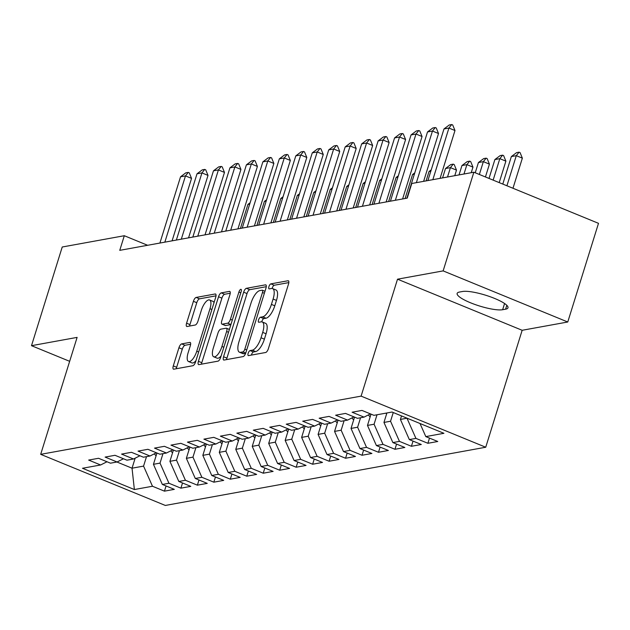 <?xml version="1.0" encoding="UTF-8"?>
<svg xmlns="http://www.w3.org/2000/svg" width="630" height="630" viewBox="0 0 630 630"><rect width="100%" height="100%" fill="white"/><g stroke="black" fill="none" stroke-linecap="round" stroke-linejoin="round"><path stroke-width="0.94" d="M248.149 353.312A2.693 0.992 -67.7 0 0 248.259 355.596A2.693 0.992 -67.7 0 0 248.496 355.611L265.663 352.493A3.843 1.425 -67.7 0 0 268.404 348.611L288.509 284.043A3.843 1.425 -67.7 0 0 288.351 280.775A3.843 1.425 -67.7 0 0 288.012 280.752L270.845 283.87A2.693 0.992 -67.7 0 0 268.931 286.587A2.693 0.992 -67.7 0 0 269.041 288.871A2.693 0.992 -67.7 0 0 269.278 288.894L271.498 288.485A12.309 4.552 -67.7 0 1 272.593 288.579A12.309 4.552 -67.7 0 1 273.097 299.03L271.42 304.408A12.309 4.552 -67.7 0 1 262.671 316.827L260.45 317.229A2.693 0.992 -67.7 0 0 258.536 319.945A2.693 0.992 -67.7 0 0 258.647 322.229A2.693 0.992 -67.7 0 0 258.883 322.253L261.111 321.851A12.309 4.552 -67.7 0 1 262.198 321.938A12.309 4.552 -67.7 0 1 262.702 332.388L261.025 337.767A12.309 4.552 -67.7 0 1 252.284 350.185L250.063 350.595A2.693 0.992 -67.7 0 0 248.149 353.312M262.198 321.938L265.569 323.324A12.309 4.552 -67.7 0 1 266.073 333.766L264.395 339.153A12.309 4.552 -67.7 0 1 255.646 351.572L253.425 351.973A2.693 0.992 -67.7 0 0 251.512 354.69A2.693 0.992 -67.7 0 0 251.401 355.084M288.831 282.594L274.207 285.248A2.693 0.992 -67.7 0 0 272.294 287.965A2.693 0.992 -67.7 0 0 272.16 288.461M272.593 288.579L275.964 289.957A12.309 4.552 -67.7 0 1 276.468 300.408L274.79 305.786A12.309 4.552 -67.7 0 1 266.041 318.205L263.82 318.615A2.693 0.992 -67.7 0 0 261.907 321.332A2.693 0.992 -67.7 0 0 261.773 321.828M181.661 343.893A3.843 1.425 -67.7 0 0 178.928 347.776L173.289 365.896A3.843 1.425 -67.7 0 0 173.447 369.156A3.843 1.425 -67.7 0 0 173.786 369.188L192.859 365.723A3.843 1.425 -67.7 0 0 195.591 361.841L215.704 297.273A3.843 1.425 -67.7 0 0 215.547 294.005A3.843 1.425 -67.7 0 0 215.208 293.974L196.135 297.439A3.843 1.425 -67.7 0 0 193.402 301.321L186.582 323.206A3.843 1.425 -67.7 0 0 186.74 326.466A3.843 1.425 -67.7 0 0 187.086 326.498L195.245 325.017A3.843 1.425 -67.7 0 0 197.977 321.135L201.356 310.283A10.285 3.804 -67.7 0 1 209.585 299.974A10.285 3.804 -67.7 0 1 210.003 308.716L196.765 351.225A10.285 3.804 -67.7 0 1 188.535 361.525A10.285 3.804 -67.7 0 1 188.118 352.792L190.323 345.705A3.843 1.425 -67.7 0 0 190.165 342.444A3.843 1.425 -67.7 0 0 189.827 342.413L181.661 343.893L185.031 345.279A3.843 1.425 -67.7 0 0 182.298 349.162L176.66 367.274A3.843 1.425 -67.7 0 0 176.337 368.723M119.755 250.346L407.24 198.119L411.792 183.495L473.862 172.218L443.134 270.892L397.522 279.184L361.1 396.128L40.682 454.34L77.112 337.389L31.5 345.681L62.236 246.999L124.307 235.722L119.755 250.346M223.548 356.761A3.843 1.425 -67.7 0 0 223.705 360.029A3.843 1.425 -67.7 0 0 224.052 360.053L243.125 356.588A3.843 1.425 -67.7 0 0 245.857 352.713L265.962 288.138A3.843 1.425 -67.7 0 0 265.813 284.87A3.843 1.425 -67.7 0 0 265.466 284.847L246.393 288.312A3.843 1.425 -67.7 0 0 243.66 292.194L223.548 356.761L226.918 358.139A3.843 1.425 -67.7 0 0 226.603 359.588M217.988 361.155L198.922 364.62A3.843 1.425 -67.7 0 1 198.576 364.589A3.843 1.425 -67.7 0 1 198.418 361.329L218.531 296.754A3.843 1.425 -67.7 0 1 221.264 292.879L229.43 291.391A3.843 1.425 -67.7 0 1 229.769 291.422A3.843 1.425 -67.7 0 1 229.926 294.683L221.768 320.875A3.843 1.425 -67.7 0 0 221.925 324.135A3.843 1.425 -67.7 0 0 222.272 324.166L227.682 323.182A3.843 1.425 -67.7 0 0 230.415 319.3L238.904 292.036A2.693 0.992 -67.7 0 1 241.062 289.343A2.693 0.992 -67.7 0 1 241.172 291.627L220.72 357.273A3.843 1.425 -67.7 0 1 217.988 361.155M361.1 396.128L485.73 447.237L165.32 505.449L40.682 454.34M429.502 438.11L427.888 443.292L437.763 441.496L425.809 436.598L443.922 433.306L392.041 412.036L373.929 415.327L361.974 410.421L352.091 412.217L364.053 417.123L357.47 418.32L345.508 413.414L335.632 415.209L347.587 420.108L341.003 421.305L329.041 416.406L319.166 418.202L331.12 423.1L324.537 424.297L312.575 419.399L302.699 421.194L314.654 426.093L308.07 427.29L296.116 422.384L286.233 424.179L298.195 429.085L291.603 430.282L279.649 425.376L269.766 427.172L281.728 432.078L275.137 433.275L263.183 428.369L253.299 430.164L265.261 435.07L258.678 436.267L246.716 431.361L236.841 433.156L248.795 438.063L242.211 439.252L230.249 434.353L220.374 436.149L232.328 441.047L225.745 442.244L213.783 437.346L203.907 439.141L215.862 444.04L209.278 445.237L197.324 440.338L187.441 442.126L199.403 447.032L192.811 448.229L180.857 443.323L170.974 445.119L182.936 450.025L176.345 451.222L164.391 446.316L154.507 448.111L166.47 453.017L159.886 454.214L147.924 449.308L138.049 451.104L150.003 456.01L143.419 457.207L131.457 452.301L121.582 454.096L133.536 458.994L126.953 460.191L114.991 455.293L105.115 457.089L117.07 461.987L110.486 463.184L98.532 458.286L88.649 460.073L100.611 464.979L106.998 461.758M427.888 443.292L415.926 438.393L409.342 439.59L400.42 419.446L401.515 415.918M413.036 441.102L411.422 446.284L421.297 444.489L409.342 439.59M411.422 446.284L399.459 441.378L392.876 442.575L383.953 422.439L386.907 412.965M396.569 444.095L394.955 449.277L404.838 447.481L392.876 442.575M394.955 449.277L383.001 444.37L376.409 445.567L367.487 425.423L371.007 414.13M380.103 447.087L378.488 452.269L388.371 450.474L376.409 445.567M378.488 452.269L366.534 447.363L359.943 448.56L351.028 428.416L354.54 417.115M363.636 450.072L362.022 455.262L371.905 453.466L359.943 448.56M362.022 455.262L350.067 450.356L343.484 451.552L334.561 431.408L338.082 420.108M347.177 453.065L345.563 458.246L355.438 456.459L343.484 451.552M345.563 458.246L333.601 453.348L327.017 454.545L318.095 434.401L321.615 423.1M330.711 456.057L329.096 461.239L338.971 459.443L327.017 454.545M329.096 461.239L317.134 456.341L310.551 457.537L301.628 437.393L305.148 426.093M314.244 459.049L312.63 464.231L322.505 462.436L310.551 457.537M312.63 464.231L300.668 459.333L294.084 460.522L285.162 440.386L288.682 429.085M297.777 462.042L296.163 467.224L306.046 465.428L294.084 460.522M296.163 467.224L284.209 462.318L277.617 463.515L268.695 443.37L272.215 432.078M281.311 465.034L279.696 470.216L289.579 468.421L277.617 463.515M279.696 470.216L267.742 465.31L261.151 466.507L252.236 446.363L255.756 435.062M264.844 468.019L263.23 473.209L273.113 471.413L261.151 466.507M263.23 473.209L251.275 468.303L244.692 469.5L235.77 449.355L239.29 438.055M248.385 471.012L246.771 476.201L256.646 474.406L244.692 469.5M246.771 476.201L234.809 471.295L228.225 472.492L219.303 452.348L222.823 441.047M231.919 474.004L230.304 479.186L240.18 477.39L228.225 472.492M230.304 479.186L218.342 474.288L211.759 475.485L202.836 455.34L206.357 444.04M215.452 476.997L213.838 482.178L223.713 480.383L211.759 475.485M213.838 482.178L201.876 477.28L195.292 478.477L186.37 458.333L189.89 447.032M198.986 479.989L197.371 485.171L207.254 483.375L195.292 478.477M197.371 485.171L185.417 480.265L178.826 481.462L169.911 461.325L173.423 450.025M182.519 482.982L180.904 488.163L190.788 486.368L178.826 481.462M180.904 488.163L168.95 483.257L162.359 484.454L153.444 464.31L156.964 453.017M166.06 485.974L164.446 491.156L174.321 489.36L162.359 484.454M164.446 491.156L152.484 486.25L134.371 489.541L82.499 468.271L100.611 464.979M117.07 461.987L123.464 458.766M135.159 458.183L132.04 468.2L143.561 466.106L146.514 456.64M152.484 486.25L143.561 466.106M134.371 489.541L132.04 468.2L116.944 462.01M133.536 458.994L139.931 455.773M153.444 464.31L160.028 463.113L162.973 453.647M168.95 483.257L160.028 463.113M150.003 456.01L156.397 452.781M169.911 461.325L176.494 460.128L179.44 450.655M185.417 480.265L176.494 460.128M166.47 453.017L172.864 449.788M186.37 458.333L192.961 457.136L195.906 447.67M201.876 477.28L192.961 457.136M182.936 450.025L189.323 446.796M202.836 455.34L209.42 454.143L212.373 444.678M218.342 474.288L209.42 454.143M199.403 447.032L205.789 443.811M219.303 452.348L225.886 451.151L228.84 441.685M234.809 471.295L225.886 451.151M215.862 444.04L222.256 440.819M235.77 449.355L242.353 448.158L245.306 438.693M251.275 468.303L242.353 448.158M232.328 441.047L238.723 437.826M252.236 446.363L258.82 445.166L261.765 435.7M267.742 465.31L258.82 445.166M248.795 438.063L255.189 434.834M268.695 443.37L275.286 442.173L278.232 432.708M284.209 462.318L275.286 442.173M265.261 435.07L271.656 431.841M285.162 440.386L291.753 439.189L294.698 429.723M300.668 459.333L291.753 439.189M281.728 432.078L288.115 428.849M301.628 437.393L308.212 436.196L311.165 426.731M317.134 456.341L308.212 436.196M298.195 429.085L304.581 425.864M318.095 434.401L324.678 433.204L327.632 423.738M333.601 453.348L324.678 433.204M314.654 426.093L321.048 422.872M334.561 431.408L341.145 430.211L344.09 420.745M350.067 450.356L341.145 430.211M331.12 423.1L337.515 419.879M351.028 428.416L357.612 427.219L360.557 417.753M366.534 447.363L357.612 427.219M347.587 420.108L353.981 416.887M367.487 425.423L374.078 424.226L377.023 414.76M383.001 444.37L374.078 424.226M364.053 417.123L370.448 413.894M383.953 422.439L390.545 421.242L393.254 412.532M399.459 441.378L390.545 421.242M400.42 419.446L407.027 418.178M415.926 438.393L407.004 418.249M147.617 245.283L124.307 235.722M31.5 345.681L69.654 361.321M397.522 279.184L522.16 330.285L567.764 322.001L443.134 270.892M567.764 322.001L598.5 223.327L473.862 172.218M522.16 330.285L485.73 447.237M425.809 436.598L420.005 423.502M505.599 309.18A25.074 5.363 -162.7 0 0 507.985 307.794A25.074 5.363 -162.7 0 0 490.227 296.754A25.074 5.363 -162.7 0 0 462.483 291.501L459.522 292.036A25.074 5.363 -162.7 0 0 457.136 293.415A25.074 5.363 -162.7 0 0 474.894 304.455A25.074 5.363 -162.7 0 0 502.638 309.716L505.599 309.18L506.811 305.306M266.285 286.689L249.764 289.69A3.843 1.425 -67.7 0 0 247.031 293.572L226.918 358.139M242.904 351.894A2.693 0.992 -67.7 0 0 244.818 349.177L262.474 292.493A2.693 0.992 -67.7 0 0 262.363 290.209A2.693 0.992 -67.7 0 0 262.127 290.194L259.78 290.619A12.309 4.552 -67.7 0 0 251.031 303.038L238.967 341.775A12.309 4.552 -67.7 0 0 239.471 352.225A12.309 4.552 -67.7 0 0 240.566 352.32L242.904 351.894L245.739 353.052M239.471 352.225L242.841 353.603A12.309 4.552 -67.7 0 0 243.936 353.698L240.566 352.32M245.613 353.391L243.936 353.698M230.241 293.241L224.634 294.257A3.843 1.425 -67.7 0 0 221.902 298.14L201.789 362.707A3.843 1.425 -67.7 0 0 201.474 364.156M225.028 325.3A3.843 1.425 -67.7 0 0 225.296 325.521A3.843 1.425 -67.7 0 0 225.634 325.545L230.903 324.592M213.302 348.043A10.285 3.804 -67.7 0 0 213.727 356.785A10.285 3.804 -67.7 0 0 221.949 346.476L226.619 331.498A3.843 1.425 -67.7 0 0 226.461 328.238A3.843 1.425 -67.7 0 0 226.115 328.206L220.705 329.191A3.843 1.425 -67.7 0 0 217.972 333.073L213.302 348.043M213.727 356.785L217.098 358.163A10.285 3.804 -67.7 0 0 221.146 355.911M190.638 344.256L185.031 345.279M188.535 361.525L191.906 362.904A10.285 3.804 -67.7 0 0 195.962 360.659M214.019 302.683A10.285 3.804 -67.7 0 0 212.956 301.361L209.585 299.974M216.019 295.824L199.505 298.825A3.843 1.425 -67.7 0 0 196.765 302.699L189.953 324.584A3.843 1.425 -67.7 0 0 189.638 326.033M512.977 188.26L522.357 158.154L516.293 155.673L511.355 156.563L502.787 184.078M511.355 156.563L516.592 152.625L519.065 152.177L520.073 152.594L522.357 158.154M506.914 185.771L516.293 155.673L519.065 152.177M427.904 180.574L443.985 128.945L449.222 125L451.694 124.551L448.922 128.047L454.986 130.528L440.094 178.353M443.985 128.945L448.922 128.047L432.841 179.676M451.694 124.551L452.702 124.968L454.986 130.528M499.204 182.613L505.89 161.146L499.826 158.658L494.889 159.555L489.014 178.432M494.889 159.555L500.133 155.618L502.598 155.169L503.606 155.586L505.89 161.146M493.14 180.125L499.826 158.658L502.598 155.169M386.623 413.871A10.387 9.387 -100.3 0 1 385.859 413.154M485.431 176.967L489.423 164.139L483.36 161.65L478.422 162.548L475.233 172.785M478.422 162.548L483.667 158.61L486.132 158.161L487.147 158.579L489.423 164.139M479.367 174.478L483.36 161.65L486.132 158.161M406.885 198.182L427.518 131.938L432.763 127.992L435.228 127.544L432.456 131.04L438.519 133.521L423.628 181.345M427.518 131.938L432.456 131.04L416.375 182.661M435.228 127.544L436.244 127.961L438.519 133.521M390.419 201.175L411.051 134.922L416.296 130.985L418.761 130.536L415.989 134.025L422.053 136.513L402.609 198.954M411.051 134.922L415.989 134.025L395.356 200.277M418.761 130.536L419.777 130.953L422.053 136.513M370.156 416.863A10.387 9.387 -100.3 0 1 368.385 414.934M471.224 172.699L472.965 167.131L466.901 164.643L461.955 165.54L459.042 174.912M461.955 165.54L467.2 161.603L469.673 161.154L470.681 161.564L472.965 167.131M463.979 174.014L466.901 164.643L469.673 161.154M353.69 419.848A10.387 9.387 -100.3 0 1 351.926 417.926M454.758 175.691L456.498 170.124L450.434 167.635L445.497 168.533L442.575 177.904M445.497 168.533L450.733 164.595L453.206 164.147L454.214 164.556L456.498 170.124M447.513 177.006L450.434 167.635L453.206 164.147M373.952 204.159L394.585 137.915L399.829 133.977L402.302 133.529L399.53 137.017L405.594 139.506L386.143 201.946M394.585 137.915L399.53 137.017L378.898 203.262M402.302 133.529L403.31 133.946L405.594 139.506M357.486 207.152L378.126 140.907L383.363 136.97L385.836 136.521L383.064 140.01L389.127 142.498L369.676 204.939M378.126 140.907L383.064 140.01L362.431 206.254M385.836 136.521L386.844 136.93L389.127 142.498M337.231 422.84A10.387 9.387 -100.3 0 1 335.459 420.919M430.826 171.195L429.03 171.525L426.108 180.897M429.03 171.525L431.235 169.864M341.027 210.144L361.659 143.9L366.896 139.962L369.369 139.513L366.597 143.002L372.661 145.491L353.209 207.931M361.659 143.9L366.597 143.002L345.964 209.247M369.369 139.513L370.377 139.923L372.661 145.491M320.764 425.833A10.387 9.387 -100.3 0 1 318.993 423.903M414.359 174.187L412.563 174.518L405.09 198.505M412.563 174.518L414.776 172.856M324.56 213.137L345.193 146.892L350.43 142.955L352.902 142.506L350.13 145.995L356.194 148.483L336.743 210.924M345.193 146.892L350.13 145.995L329.498 212.239M352.902 142.506L353.91 142.915L356.194 148.483M304.298 428.825A10.387 9.387 -100.3 0 1 302.526 426.896M397.892 177.18L396.097 177.502L388.623 201.498M396.097 177.502L398.31 175.841M287.831 431.818A10.387 9.387 -100.3 0 1 286.059 429.888M381.426 180.172L379.63 180.495L372.157 204.49M379.63 180.495L381.843 178.833M271.365 434.81A10.387 9.387 -100.3 0 1 269.601 432.881M364.959 183.165L363.163 183.487L355.698 207.483M363.163 183.487L365.376 181.826M254.898 437.803A10.387 9.387 -100.3 0 1 253.134 435.873M348.5 186.157L346.705 186.48L339.231 210.475M346.705 186.48L348.91 184.818M238.439 440.787A10.387 9.387 -100.3 0 1 236.667 438.866M332.034 189.142L330.238 189.472L322.765 213.46M330.238 189.472L332.451 187.811M221.973 443.78A10.387 9.387 -100.3 0 1 220.201 441.851M315.567 192.134L313.772 192.465L306.298 216.452M313.772 192.465L315.984 190.803M205.506 446.772A10.387 9.387 -100.3 0 1 203.734 444.843M299.1 195.127L297.305 195.45L289.832 219.445M297.305 195.45L299.518 193.788M308.094 216.129L328.726 149.885L333.971 145.939L336.436 145.491L333.664 148.987L339.727 151.468L320.284 213.916M328.726 149.885L333.664 148.987L313.031 215.232M336.436 145.491L337.452 145.908L339.727 151.468M291.627 219.122L312.26 152.869L317.504 148.932L319.969 148.483L317.205 151.972L323.261 154.46L303.817 216.901M312.26 152.869L317.205 151.972L296.565 218.224M319.969 148.483L320.985 148.9L323.261 154.46M275.16 222.107L295.793 155.862L301.038 151.924L303.51 151.476L300.738 154.964L306.802 157.453L287.351 219.894M295.793 155.862L300.738 154.964L280.106 221.217M303.51 151.476L304.518 151.893L306.802 157.453M258.702 225.099L279.334 158.855L284.571 154.917L287.044 154.468L284.272 157.957L290.336 160.445L270.884 222.886M279.334 158.855L284.272 157.957L263.639 224.201M287.044 154.468L288.052 154.886L290.336 160.445M242.235 228.091L262.868 161.847L268.104 157.91L270.577 157.461L267.805 160.949L273.869 163.438L254.418 225.879M262.868 161.847L267.805 160.949L247.173 227.194M270.577 157.461L271.585 157.87L273.869 163.438M225.768 231.084L246.401 164.839L251.646 160.902L254.111 160.453L251.339 163.942L257.402 166.43L237.951 228.871M246.401 164.839L251.339 163.942L230.706 230.186M254.111 160.453L255.118 160.863L257.402 166.43M209.302 234.077L229.934 167.832L235.179 163.887L237.644 163.438L234.872 166.934L240.936 169.415L221.492 231.864M229.934 167.832L234.872 166.934L214.239 233.179M237.644 163.438L238.66 163.855L240.936 169.415M189.039 449.765A10.387 9.387 -100.3 0 1 187.268 447.835M282.634 198.119L280.838 198.442L273.365 222.437M280.838 198.442L283.051 196.78M192.835 237.069L213.468 170.824L218.712 166.879L221.177 166.43L218.413 169.927L224.477 172.407L205.026 234.856M213.468 170.824L218.413 169.927L197.773 236.171M221.177 166.43L222.193 166.848L224.477 172.407M172.573 452.757A10.387 9.387 -100.3 0 1 170.809 450.828M266.167 201.112L264.372 201.435L256.906 225.43M264.372 201.435L266.584 199.773M176.369 240.061L197.009 173.809L202.246 169.872L204.718 169.423L201.946 172.911L208.01 175.4L188.559 237.841M197.009 173.809L201.946 172.911L181.314 239.164M204.718 169.423L205.726 169.84L208.01 175.4M156.106 455.75A10.387 9.387 -100.3 0 1 154.342 453.82M249.708 204.104L247.913 204.427L240.439 228.422M247.913 204.427L250.118 202.766M159.91 243.046L180.542 176.802L185.779 172.864L188.252 172.415L185.48 175.904L191.544 178.392L172.092 240.833M180.542 176.802L185.48 175.904L164.847 242.148M188.252 172.415L189.26 172.833L191.544 178.392M255.646 351.572L252.284 350.185M264.395 339.153L261.025 337.767M266.073 333.766L262.702 332.388M263.82 318.615L260.45 317.229M266.041 318.205L262.671 316.827M274.79 305.786L271.42 304.408M276.468 300.408L273.097 299.03M274.207 285.248L270.845 283.87M288.619 280.996L288.012 280.752M253.425 351.973L250.063 350.595M247.031 293.572L243.66 292.194M249.764 289.69L246.393 288.312M266.073 285.091L265.466 284.847M246.716 349.949L244.818 349.177M264.364 293.273L262.474 292.493M201.789 362.707L198.418 361.329M221.902 298.14L218.531 296.754M224.634 294.257L221.264 292.879M230.029 291.643L229.43 291.391M225.634 325.545L222.272 324.166M230.927 324.513L227.682 323.182M232.305 320.079L230.415 319.3M240.802 292.816L238.904 292.036M223.847 347.256L221.949 346.476M228.509 332.278L226.619 331.498M190.433 342.665L189.827 342.413M198.655 351.997L196.765 351.225M211.9 309.488L210.003 308.716M189.953 324.584L186.582 323.206M196.765 302.699L193.402 301.321M199.505 298.825L196.135 297.439M215.806 294.226L215.208 293.974M176.66 367.274L173.289 365.896M182.298 349.162L178.928 347.776M504.567 303.51L502.638 309.716M264.986 291.288L262.363 290.209M225.296 325.521L221.925 324.135M229.391 329.435L226.461 328.238"/></g></svg>
